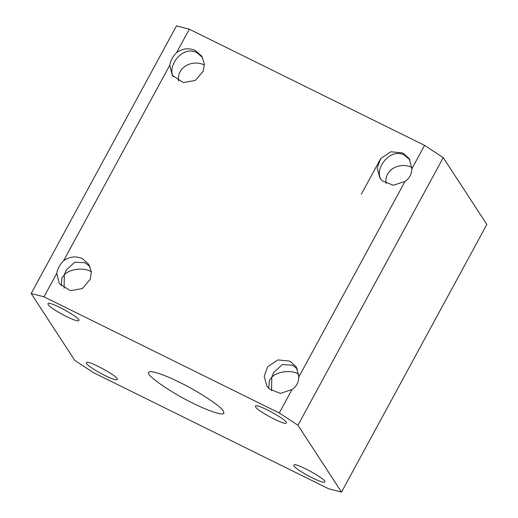 <?xml version="1.0" encoding="UTF-8"?>
<svg xmlns="http://www.w3.org/2000/svg" width="518" height="518" viewBox="0 0 518 518"><rect width="100%" height="100%" fill="white"/><g stroke="black" fill="none" stroke-linecap="round" stroke-linejoin="round"><path stroke-width="0.78" d="M279.273 412.988L297.941 425.239L341.517 492.1L328.684 488.798L93.428 372.63L74.76 360.373L31.177 293.518L44.011 296.814L279.273 412.988L292.01 389.53L280.38 393.421L269.315 388.979L266.802 385.988L264.199 376.204L267.612 366.796L277.803 359.919L289.827 361.111L296.251 366.796L298.828 376.975L405.024 181.384L393.395 185.276L382.329 180.834L379.811 177.842L377.214 168.059L380.626 158.65L390.818 151.774L402.836 152.965L409.265 158.65L411.842 168.829C411.668 174.288 409.395 178.47 405.024 181.384M411.842 168.829L424.572 145.37L443.24 157.627L486.823 224.482L341.517 492.1M297.941 425.239L443.24 157.627M298.828 376.975C298.653 382.433 296.38 386.616 292.01 389.53M31.177 293.518L176.483 25.9L189.316 29.202L424.572 145.37M255.639 407.031L255.426 406.164C256.481 402.823 289.025 420.849 286.318 422.941C285.483 425.88 257.983 411.421 255.639 407.031M48.155 304.578L47.941 303.71C48.996 300.375 81.54 318.395 78.84 320.487C78.004 323.426 50.499 308.968 48.155 304.578M86.59 363.539L86.376 362.678C87.432 359.337 119.975 377.363 117.269 379.448C116.44 382.388 88.934 367.929 86.59 363.539M294.069 465.993L293.861 465.132C294.917 461.791 327.454 479.817 324.754 481.902C323.918 484.842 296.419 470.383 294.069 465.993M223.4 411.104L223.912 413.202C223.407 416.019 207.938 410.78 193.214 403.334C170.914 392.689 144.6 374.242 148.783 372.41C149.294 369.599 164.756 374.831 179.487 382.278C197.507 390.857 221.659 406.714 223.4 411.104M409.984 159.868L404.208 155.07C390.196 147.475 374.456 168.447 380.73 179.111M268.706 388.383L269.425 380.38L271.782 377.292L271.587 390.747M298.808 374.21L298.135 373.86C291.097 369.651 276.606 371.535 271.782 377.292L273.718 372.474L282.316 364.588L292.495 365.203L297.494 369.094M61.228 285.93L61.94 277.933L64.303 274.844L64.102 288.293M91.33 271.756L90.656 271.413C83.618 267.197 69.121 269.088 64.303 274.844L66.233 270.027L74.838 262.134L85.01 262.749L90.015 266.647M82.343 258.657L88.772 264.342L91.33 271.782L90.294 279.241L82.336 288.552L70.318 290.715L59.317 283.54L56.747 273.362C57.563 268.693 59.835 264.504 63.565 260.807C69.548 256.52 75.809 255.801 82.343 258.657M63.565 260.807L169.762 65.216C170.577 60.548 172.85 56.358 176.58 52.655L189.316 29.202M44.011 296.814L56.747 273.362M176.58 52.655C182.563 48.375 188.824 47.656 195.357 50.511L201.78 56.197L204.345 63.636L203.309 71.096L195.351 80.407L183.333 82.569L172.332 75.395L169.762 65.216M202.506 57.414L196.73 52.616C182.718 45.021 166.971 65.993 173.245 76.658M204.409 64.99C192.787 59.266 176.58 66.705 178.574 80.983M411.888 167.444C400.272 161.72 384.065 169.159 386.052 183.437M380.659 158.605L361.344 194.166"/></g></svg>
